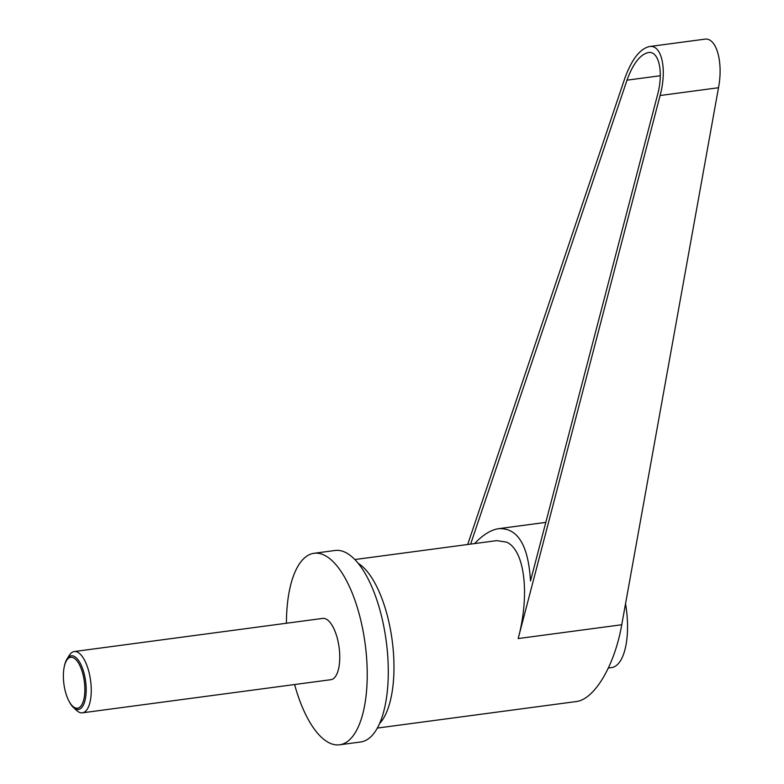 <?xml version="1.0" encoding="UTF-8"?>
<svg xmlns="http://www.w3.org/2000/svg" width="784" height="784" viewBox="0 0 784 784"><rect width="100%" height="100%" fill="white"/><g stroke="black" fill="none" stroke-linecap="round" stroke-linejoin="round"><path stroke-width="1.18" d="M73.373 707.423L76.646 710.461A30.909 12.377 -97.6 0 0 79.164 712.235A30.909 12.377 -97.6 0 0 82.418 712.823A30.909 12.377 -97.6 0 0 91.013 684.481A30.909 12.377 -97.6 0 0 77.489 652.131A30.909 12.377 -97.6 0 0 74.245 651.543A30.909 12.377 -97.6 0 0 69.296 655.336L66.934 659.119A27.087 10.849 82.4 0 1 74.117 656.316A27.087 10.849 82.4 0 1 86.152 688.068A27.087 10.849 82.4 0 1 75.587 708.981A27.087 10.849 82.4 0 1 73.373 707.423A27.087 10.849 82.4 0 1 69.061 701.278L68.62 700.416A25.686 10.28 -97.6 0 0 74.813 707.717A25.686 10.28 -97.6 0 0 84.839 687.891A25.686 10.28 -97.6 0 0 73.422 657.776A25.686 10.28 -97.6 0 0 64.18 667.125A25.686 10.28 -97.6 0 0 68.62 700.416M82.418 712.823L330.917 679.689A30.909 12.377 -97.6 0 0 339.521 651.337A30.909 12.377 -97.6 0 0 325.987 618.988A30.909 12.377 -97.6 0 0 322.743 618.4L74.245 651.543M286.425 623.241A96.608 38.671 82.4 0 1 314.061 553.288L335.121 550.476A96.608 38.671 82.4 0 1 345.264 552.318A96.608 38.671 82.4 0 1 387.541 653.415A96.608 38.671 82.4 0 1 360.66 741.987L339.599 744.8A96.608 38.671 82.4 0 1 329.456 742.967A96.608 38.671 82.4 0 1 294.598 684.53M314.061 553.288A96.608 38.671 82.4 0 1 324.204 555.121A96.608 38.671 82.4 0 1 366.481 656.228A96.608 38.671 82.4 0 1 339.599 744.8M625.534 603.778A56.027 22.432 82.4 0 1 627.494 623.29A56.027 22.432 82.4 0 1 611.52 667.605L608.384 668.027M354.858 559.541L496.684 540.627L506.533 542.126C524.702 549.927 530.072 594.439 518.175 638.558L660.099 95.521C667.262 69.345 661.745 44.208 649.348 46.56L704.522 39.2C716.302 36.926 723.485 61.848 718.507 87.73L621.751 624.75C614.676 665.577 594.331 699.749 576.015 701.582L377.329 728.071M470.645 544.096L626.994 80.174C632.972 63.759 640.058 54.547 648.26 52.548C658.972 50.519 663.734 72.236 657.541 94.835L530.494 580.973C528.338 545.311 517.793 527.877 498.859 528.641C491.029 529.768 482.954 534.747 474.624 543.567M649.348 46.56C639.852 48.873 631.639 59.535 624.73 78.547L467.695 544.498M64.18 667.125L64.376 666.175A27.087 10.849 82.4 0 1 66.934 659.119M358.219 563.333A85.015 34.035 82.4 0 1 392.157 640.332A85.015 34.035 82.4 0 1 379.574 723.534M518.175 638.558L621.751 624.75M626.994 80.174L660.304 75.734M660.099 95.521L718.507 87.73M545.801 522.379L498.859 528.641"/></g></svg>
